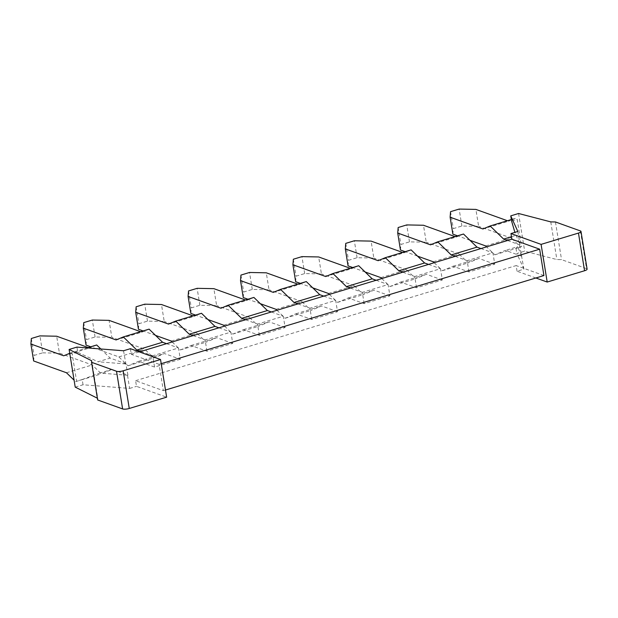<?xml version="1.0" encoding="UTF-8"?>
<svg xmlns="http://www.w3.org/2000/svg" width="618" height="618" viewBox="0 0 618 618"><rect width="100%" height="100%" fill="white"/><g stroke="black" fill="none" stroke-linecap="round" stroke-linejoin="round"><path stroke-width="0.46" stroke-dasharray="3.09 2.32" d="M161.205 363.67L159.096 364.311L163.361 390.676L135.589 380.696L136.501 386.35L166.636 397.173M130.398 348.683L131.317 354.33L139.359 351.897M159.096 364.311L131.317 354.33M165.477 390.035L163.361 390.676M535.883 277.984L517.057 271.225L523.933 269.147L519.537 244.79L519.97 244.666L514.887 232.368M517.83 231.48L519.97 244.666M123.53 350.761L127.926 375.111L112.012 369.394L101.367 373.844L92.221 364.952L59.421 353.164L56.671 336.215M75.218 387.131L83.036 384.767L129.626 388.428L127.493 375.242L127.926 375.111M129.626 388.428L136.501 386.35M517.057 271.225L516.146 265.578L135.589 380.696M206.953 351.209L205.122 339.908L230.9 332.113L232.723 343.407L206.953 351.209L191.039 345.493L180.402 349.935L172.198 341.963M259.359 335.35L257.528 324.056L283.299 316.254L285.13 327.555L259.359 335.35L243.446 329.641L232.801 334.083L224.604 326.111M311.758 319.498L309.927 308.204L335.698 300.402L337.528 311.704L311.758 319.498L295.844 313.789L285.207 318.231L277.003 310.259M364.164 303.647L362.333 292.353L388.104 284.55L389.935 295.852L364.164 303.647L348.251 297.93L337.606 302.38L329.409 294.407M416.563 287.795L414.732 276.501L440.503 268.699L442.334 280L416.563 287.795L400.649 282.078L390.012 286.528L381.808 278.556M468.969 271.943L467.138 260.641L492.909 252.847L494.74 264.149L468.969 271.943L453.056 266.227L442.411 270.676L434.215 262.704M180.325 359.259L154.554 367.061L152.723 355.759L178.494 347.965L180.325 359.259L164.411 353.542L153.774 357.992L144.627 349.1L111.819 337.312L109.077 320.363M140.78 351.464L152.723 355.759M154.554 367.061L138.641 361.345L128.003 365.794L118.849 356.895L90.722 346.791M86.049 345.114L86.481 339.583L95.072 336.988L111.819 337.312M83.739 322.635L86.481 339.583M118.849 356.895L144.627 349.1M95.072 336.988L92.329 320.031M140.618 331.696L141.877 332.152L149.1 329.131M116.107 339.946L141.877 332.152M166.551 343.67L178.494 347.965M128.003 365.794L153.774 357.992M138.641 361.345L164.411 353.542M193.179 335.613L205.122 339.908M155.543 335.396L143.121 330.939M138.447 329.263L138.888 323.732L147.478 321.136L164.218 321.46L161.476 304.512M136.138 306.783L138.888 323.732M171.256 341.043L197.026 333.249L164.218 321.46M147.478 321.136L144.728 304.18M193.017 315.844L194.284 316.3L201.499 313.28M168.513 324.095L194.284 316.3M232.723 343.407L216.81 337.691L206.173 342.14L197.026 333.249M218.957 327.818L230.9 332.113M180.402 349.935L206.173 342.14M191.039 345.493L216.81 337.691M245.585 319.761L257.528 324.056M207.942 319.545L195.527 315.087M190.854 313.411L191.286 307.88L199.877 305.284L216.624 305.609L213.874 288.66M188.544 290.931L191.286 307.88M223.654 325.192L249.433 317.397L216.624 305.609M199.877 305.284L197.134 288.328M245.423 299.993L246.682 300.448L253.898 297.428M220.912 308.243L246.682 300.448M285.13 327.555L269.216 321.839L258.579 326.289L249.433 317.397M271.356 311.966L283.299 316.254M232.801 334.083L258.579 326.289M243.446 329.641L269.216 321.839M297.984 303.909L309.927 308.204M260.348 303.693L247.926 299.236M243.253 297.559L243.693 292.028L252.283 289.433L269.023 289.757L266.281 272.808M240.943 275.08L243.693 292.028M276.061 309.34L301.831 301.545L269.023 289.757M252.283 289.433L249.533 272.476M297.822 284.141L299.089 284.589L306.304 281.576M273.31 292.391L299.089 284.589M337.528 311.704L321.615 305.987L310.978 310.437L301.831 301.545M323.755 296.115L335.698 300.402M285.207 318.231L310.978 310.437M295.844 313.789L321.615 305.987M350.391 288.058L362.333 292.353M312.747 287.841L300.333 283.384M295.659 281.7L296.092 276.176L304.682 273.581L321.43 273.905L318.679 256.957M293.349 259.228L296.092 276.176M328.459 293.488L354.23 285.694L321.43 273.905M304.682 273.581L301.939 256.624M350.228 268.289L351.488 268.737L358.703 265.725M325.717 276.54L351.488 268.737M389.935 295.852L374.021 290.136L363.376 294.585L354.23 285.694M376.161 280.263L388.104 284.55M337.606 302.38L363.376 294.585M348.251 297.93L374.021 290.136M402.789 272.206L414.732 276.501M365.153 271.99L352.731 267.532M348.058 265.848L348.49 260.325L357.088 257.721L373.828 258.054L371.086 241.105M345.748 243.376L348.49 260.325M380.866 277.636L406.636 269.842L373.828 258.054M357.088 257.721L354.338 240.773M402.627 252.438L403.886 252.886L411.109 249.873M378.116 260.688L403.886 252.886M442.334 280L426.42 274.284L415.783 278.733L406.636 269.842M428.56 264.411L440.503 268.699M390.012 286.528L415.783 278.733M400.649 282.078L426.42 274.284M455.196 256.354L467.138 260.641M417.552 256.138L405.13 251.68M400.456 249.996L400.897 244.473L409.487 241.87L426.235 242.202L423.485 225.253M398.154 227.524L400.897 244.473M433.264 261.785L459.035 253.99L426.235 242.202M409.487 241.87L406.744 224.921M455.033 236.586L456.293 237.034L463.508 234.021M430.522 244.836L456.293 237.034M494.74 264.149L478.826 258.432L468.181 262.882L459.035 253.99M480.966 248.56L492.909 252.847M442.411 270.676L468.181 262.882M453.056 266.227L478.826 258.432M507.594 240.502L519.537 244.79M521.368 256.091L505.454 250.375L494.817 254.825L486.613 246.852M469.95 240.286L457.536 235.829M452.863 234.145L453.295 228.621L461.885 226.018L478.633 226.35L475.891 209.402M450.553 211.673L453.295 228.621M485.671 245.933L511.441 238.139L478.633 226.35M461.885 226.018L459.143 209.069M507.432 220.734L508.691 221.182L515.914 218.169L517.189 219.405L521.592 246.613L520.588 247.03L511.441 238.139M482.921 228.984L508.691 221.182M494.817 254.825L520.588 247.03M521.592 246.613L516.007 248.297L517.598 246.706L505.454 250.375M521.801 255.96L517.598 246.706M523.933 269.147L516.857 253.534L524.674 251.163L556.864 259.552L561.546 259.637L586.505 268.598A4.959 1.352 170.8 0 1 587.1 269.108M516.007 248.297L516.857 253.534M97.659 399.97L97.806 398.425L97.374 398.208M543.925 275.551L516.146 265.578M555.451 221.97L561.546 259.637M550.769 221.885L556.864 259.552M518.572 213.496L524.674 251.163M511.604 221.097L517.189 219.405M511.472 236.702L515.767 235.404M511.349 219.544L515.914 218.169M127.493 375.242L99.861 373.071L112.012 369.394M83.036 384.767L82.186 379.529L99.861 373.071M76.933 347.1L77.783 352.33L98.03 361.769L110.182 358.1L126.095 363.817M125.663 363.94L98.03 361.769M100.796 348.977L110.182 358.1M88.219 347.548L89.479 348.004L96.694 344.983M33.642 360.966L34.083 355.435L42.673 352.839L39.923 335.891M42.673 352.839L59.421 353.164M63.708 355.798L89.479 348.004M69.734 353.28L87.068 347.895M70.923 352.778L72.198 354.021L76.601 381.221L75.597 381.646L74.09 380.178M31.333 338.486L34.083 355.435M66.45 372.747L92.221 364.952M75.597 381.646L101.367 373.844M82.186 379.529L76.601 381.221M77.783 352.33L72.198 354.021M91.703 360.757L97.806 398.425M580.402 230.931L586.505 268.598"/><path stroke-width="0.93" d="M69.116 349.464L91.703 360.757L91.564 362.303L116.516 371.264A4.959 1.352 170.8 0 0 123.16 370.808L160.533 359.506L130.398 348.683L123.53 350.761L76.933 347.1L69.116 349.464L75.218 387.131L97.374 398.208M541.09 244.38L578.463 233.079A4.959 1.352 170.8 0 0 580.997 231.441A4.959 1.352 170.8 0 0 580.402 230.931L555.451 221.97L550.769 221.885L518.572 213.496L510.754 215.867L517.83 231.48L510.962 233.558L541.09 244.38L547.193 282.047L535.883 277.984M160.533 359.506L166.636 397.173L129.262 408.475A4.959 1.352 170.8 0 1 122.611 408.931L97.659 399.97L91.564 362.303M165.477 390.035L543.925 275.551L539.653 249.185L161.205 363.67M139.359 351.897L511.874 239.212L539.653 249.185M510.962 233.558L511.874 239.212M140.618 331.696L109.077 320.363L92.329 320.031L83.739 322.635L83.299 328.158L86.049 345.114L90.722 346.791M83.299 328.158L116.107 339.946L123.322 336.926L136.81 350.043L140.78 351.464M123.322 336.926L149.1 329.131L162.58 342.248L166.551 343.67M136.81 350.043L162.58 342.248M193.017 315.844L161.476 304.512L144.728 304.18L136.138 306.783L135.705 312.306L138.447 329.263L143.121 330.939M135.705 312.306L168.513 324.095L175.728 321.074L189.208 334.191L193.179 335.613M172.198 341.963L171.256 341.043L155.543 335.396M175.728 321.074L201.499 313.28L214.987 326.397L218.957 327.818M189.208 334.191L214.987 326.397M245.423 299.993L213.874 288.66L197.134 288.328L188.544 290.931L188.104 296.455L190.854 313.411L195.527 315.087M188.104 296.455L220.912 308.243L228.127 305.222L241.615 318.34L245.585 319.761M224.604 326.111L223.654 325.192L207.942 319.545M228.127 305.222L253.898 297.428L267.385 310.545L271.356 311.966M241.615 318.34L267.385 310.545M297.822 284.141L266.281 272.808L249.533 272.476L240.943 275.08L240.51 280.603L243.253 297.559L247.926 299.236M240.51 280.603L273.31 292.391L280.533 289.371L294.014 302.488L297.984 303.909M277.003 310.259L276.061 309.34L260.348 303.693M280.533 289.371L306.304 281.576L319.784 294.693L323.755 296.115M294.014 302.488L319.784 294.693M350.228 268.289L318.679 256.957L301.939 256.624L293.349 259.228L292.909 264.751L295.659 281.7L300.333 283.384M292.909 264.751L325.717 276.54L332.932 273.519L346.42 286.636L350.391 288.058M329.409 294.407L328.459 293.488L312.747 287.841M332.932 273.519L358.703 265.725L372.19 278.834L376.161 280.263M346.42 286.636L372.19 278.834M402.627 252.438L371.086 241.105L354.338 240.773L345.748 243.376L345.315 248.899L348.058 265.848L352.731 267.532M345.315 248.899L378.116 260.688L385.338 257.667L398.819 270.784L402.789 272.206M381.808 278.556L380.866 277.636L365.153 271.99M385.338 257.667L411.109 249.873L424.589 262.982L428.56 264.411M398.819 270.784L424.589 262.982M455.033 236.586L423.485 225.253L406.744 224.921L398.154 227.524L397.714 233.048L400.456 249.996L405.13 251.68M397.714 233.048L430.522 244.836L437.737 241.816L451.225 254.933L455.196 256.354M434.215 262.704L433.264 261.785L417.552 256.138M437.737 241.816L463.508 234.021L476.996 247.13L480.966 248.56M451.225 254.933L476.996 247.13M507.432 220.734L475.891 209.402L459.143 209.069L450.553 211.673L450.12 217.196L452.863 234.145L457.536 235.829M450.12 217.196L482.921 228.984L490.144 225.964L503.624 239.081L507.594 240.502M486.613 246.852L485.671 245.933L469.95 240.286M510.754 215.867L511.604 221.097L514.887 232.368M580.997 231.441L587.1 269.108A4.959 1.352 170.8 0 1 584.558 270.746L547.193 282.047M503.624 239.081L511.472 236.702M490.144 225.964L511.349 219.544M87.068 347.895L96.694 344.983L100.796 348.977M69.734 353.28L63.708 355.798L30.9 344.01L31.333 338.486L39.923 335.891L56.671 336.215L88.219 347.548M30.9 344.01L33.642 360.966L66.45 372.747L74.09 380.178M578.463 233.079L584.558 270.746M116.516 371.264L122.611 408.931M123.16 370.808L129.262 408.475"/></g></svg>
